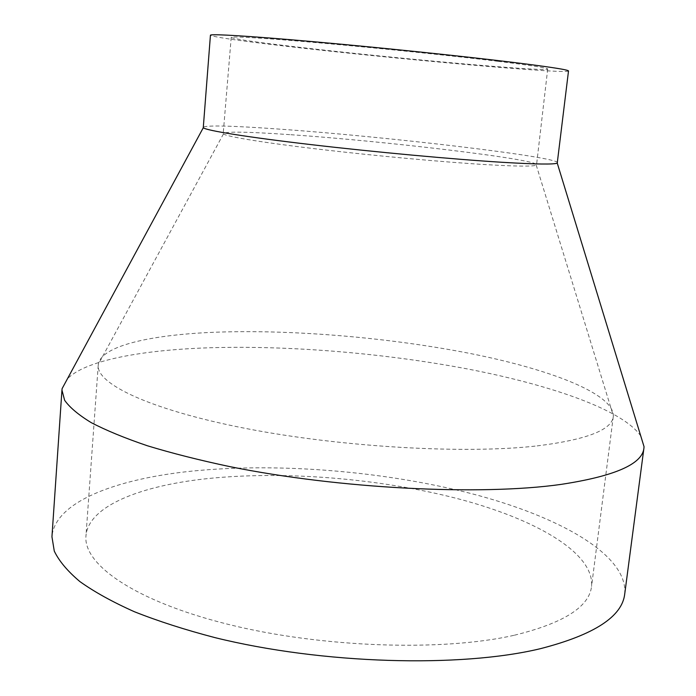 <?xml version="1.0" encoding="UTF-8"?>
<svg xmlns="http://www.w3.org/2000/svg" width="696" height="696" viewBox="0 0 696 696"><rect width="100%" height="100%" fill="white"/><g stroke="black" fill="none" stroke-linecap="round" stroke-linejoin="round"><path stroke-width="0.52" stroke-dasharray="3.48 2.61" d="M514.396 635.222C563.516 623.19 589.242 606.929 591.557 586.423C594.575 552.459 534.345 518.607 456.733 498.423C378.354 478.274 283.742 470.609 207.008 478.657C140.27 485.756 88.322 506.149 85.956 535.955C83.111 564.5 134.937 601.231 228.636 624.469C322.1 647.741 442.839 651.665 514.396 635.222M537.129 445.901C586.519 439.733 611.906 429.945 613.289 416.547L613.359 415.808C613.324 393.631 550.614 369.576 471.549 353.759C391.7 337.943 296.444 329.634 219.405 332.079C152.911 334.263 101.224 345.39 98.31 364.4L98.232 365.139C96.074 383.731 149.753 409.779 245.949 428.492C341.893 447.232 465.102 454.183 537.129 445.901M289.754 134.641C248.08 131.761 225.904 131.379 223.216 133.484L223.46 133.91C226.304 136.564 262.244 142.532 318.202 149.144C374.083 155.747 443.126 162.09 486.574 164.665C516.971 166.414 533.528 166.57 536.233 165.126L536.555 164.761C537.26 159.175 382.896 140.879 289.754 134.641M498.058 61.344C531.1 65.415 547.648 67.973 547.708 69.008C547.343 72.097 391.187 58.099 297.644 47.084C255.771 42.195 233.63 38.967 231.211 37.419C231.002 36.053 265.82 38.123 323.309 43.23C380.677 48.328 453.2 55.863 498.058 61.344M557.627 162.699C557.566 156.696 384.383 136.442 279.418 129.117C231.725 125.698 206.242 125.089 202.971 127.307M568.51 70.975C567.257 74.411 392.187 58.69 286.796 46.31C238.867 40.733 213.42 37.036 210.436 35.235M640.807 436.105C623.077 409.883 550.597 384.818 466.146 368.697C380.912 352.663 283.437 344.842 202.371 348.026C137.973 350.706 84.616 360.98 67.39 378.868M624.73 593.949C628.131 554.729 558.94 516.458 472.053 493.795C384.149 471.166 278.905 462.44 192.166 471.096C115.927 478.857 54.74 501.92 51.948 536.773M613.289 416.547L591.557 586.423M223.46 133.91L98.31 364.4M547.708 69.008L536.555 164.761M231.211 37.419L223.216 133.484M536.233 165.126L613.359 415.808M98.232 365.139L85.956 535.955"/><path stroke-width="1.04" d="M502.347 162.307C535.963 164.308 554.26 164.578 557.244 163.099L568.51 70.975C568.545 69.826 550.249 66.99 513.613 62.449C463.179 56.254 380.355 47.641 314.931 41.83C249.359 36.001 210.149 33.686 210.436 35.235L203.267 127.768C206.547 130.578 247.193 137.173 311.042 144.62C374.779 152.067 453.531 159.314 502.347 162.307M67.39 378.868L62.127 388.603L61.953 390.056L64.615 400.261C69.687 407.465 78.57 414.929 91.263 422.655C106.201 430.433 124.897 438.141 147.352 445.753C171.834 453.209 199.265 460.152 229.663 466.59C339.448 488.844 480.484 495.813 560.889 484.416C614.69 476.212 642.373 464.119 643.922 448.146L644.044 446.693L640.807 436.105M61.953 390.056L51.948 536.773L54.279 551.101C59.064 561.063 67.608 571.225 79.892 581.578C94.369 591.922 112.552 601.979 134.432 611.749C158.305 621.197 185.093 629.81 214.794 637.58C322.109 664.202 460.674 668.029 540.67 648.611C594.245 634.787 622.268 616.569 624.73 593.949L643.922 448.146M203.267 127.768L62.127 388.603M557.244 163.099L644.044 446.693"/></g></svg>
